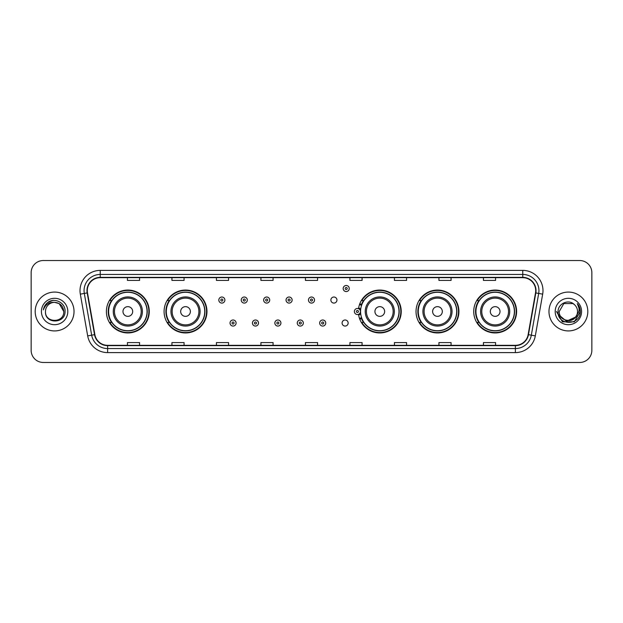<?xml version="1.0" encoding="UTF-8"?>
<svg xmlns="http://www.w3.org/2000/svg" width="623" height="623" viewBox="0 0 623 623"><rect width="100%" height="100%" fill="white"/><g stroke="black" fill="none" stroke-linecap="round" stroke-linejoin="round"><path stroke-width="0.93" d="M473.721 311.5A21.439 21.439 0 0 0 495.16 332.939A21.439 21.439 0 0 0 516.607 311.5A21.439 21.439 0 0 0 495.16 290.061A21.439 21.439 0 0 0 473.721 311.5M416.032 311.5A21.439 21.439 0 0 0 437.478 332.939A21.439 21.439 0 0 0 458.917 311.5A21.439 21.439 0 0 0 437.478 290.061A21.439 21.439 0 0 0 416.032 311.5M358.536 314.319A21.439 21.439 0 0 0 381.198 332.892A21.439 21.439 0 0 0 401.228 311.5A21.439 21.439 0 0 0 381.198 290.108A21.439 21.439 0 0 0 358.536 308.681M164.083 311.5A21.439 21.439 0 0 0 185.522 332.939A21.439 21.439 0 0 0 206.968 311.5A21.439 21.439 0 0 0 185.522 290.061A21.439 21.439 0 0 0 164.083 311.5M106.393 311.5A21.439 21.439 0 0 0 127.84 332.939A21.439 21.439 0 0 0 149.279 311.5A21.439 21.439 0 0 0 127.84 290.061A21.439 21.439 0 0 0 106.393 311.5M342.082 323.033A3.037 3.037 0 0 0 345.119 326.063A3.037 3.037 0 0 0 348.148 323.033A3.037 3.037 0 0 0 345.119 319.996A3.037 3.037 0 0 0 342.082 323.033M330.875 300.052A3.037 3.037 0 0 0 333.912 303.082A3.037 3.037 0 0 0 336.95 300.052A3.037 3.037 0 0 0 333.912 297.015A3.037 3.037 0 0 0 330.875 300.052M111.54 322.426A19.617 19.617 0 0 1 111.54 300.574M169.222 322.426A19.617 19.617 0 0 1 169.222 300.574M363.489 322.426A19.617 19.617 0 0 1 361.465 318.509M421.179 322.426A19.617 19.617 0 0 1 421.179 300.574M478.861 322.426A19.617 19.617 0 0 1 478.861 300.574M361.465 304.491A19.617 19.617 0 0 1 363.489 300.574M31.15 272.664L31.15 350.336A12.133 12.133 0 0 0 43.283 362.469L579.717 362.469A12.133 12.133 0 0 0 591.85 350.336L591.85 272.664A12.133 12.133 0 0 0 579.717 260.531L43.283 260.531A12.133 12.133 0 0 0 31.15 272.664L31.15 350.336M35.192 311.5A19.422 19.422 0 0 0 54.614 330.922A19.422 19.422 0 0 0 74.028 311.5A19.422 19.422 0 0 0 54.614 292.078A19.422 19.422 0 0 0 35.192 311.5A19.422 19.422 0 0 0 54.614 330.922A19.422 19.422 0 0 0 74.028 311.5A19.422 19.422 0 0 0 54.614 292.078A19.422 19.422 0 0 0 35.192 311.5M548.972 311.5A19.422 19.422 0 0 0 568.386 330.922A19.422 19.422 0 0 0 587.808 311.5A19.422 19.422 0 0 0 568.386 292.078A19.422 19.422 0 0 0 548.972 311.5A19.422 19.422 0 0 0 568.386 330.922A19.422 19.422 0 0 0 587.808 311.5A19.422 19.422 0 0 0 568.386 292.078A19.422 19.422 0 0 0 548.972 311.5M87.298 290.622A12.943 12.943 0 0 1 100.248 277.679L522.752 277.679A12.943 12.943 0 0 1 535.5 292.872L528.14 334.621A12.943 12.943 0 0 1 515.392 345.321L107.608 345.321A12.943 12.943 0 0 1 94.86 334.621L87.5 292.872A12.943 12.943 0 0 1 87.298 290.622M86.979 290.622A13.27 13.27 0 0 0 87.181 292.927L94.54 334.676A13.27 13.27 0 0 0 107.608 345.64L515.392 345.64A13.27 13.27 0 0 0 528.46 334.676L535.819 292.927A13.27 13.27 0 0 0 522.752 277.36L100.248 277.36A13.27 13.27 0 0 0 86.979 290.622M80.328 294.142A20.224 20.224 0 0 1 100.248 270.398L522.752 270.398A20.224 20.224 0 0 1 542.672 294.142L535.313 335.89A20.224 20.224 0 0 1 515.392 352.602L107.608 352.602A20.224 20.224 0 0 1 87.687 335.89L80.328 294.142L84.307 293.433A16.182 16.182 0 0 1 100.248 274.447L522.752 274.447A16.182 16.182 0 0 1 538.693 293.433L531.326 335.182A16.182 16.182 0 0 1 515.392 348.553L107.608 348.553A16.182 16.182 0 0 1 91.674 335.182L84.307 293.433A16.182 16.182 0 0 1 84.066 290.622M579.717 260.531L43.283 260.531M43.283 362.469L579.717 362.469M591.85 350.336L591.85 272.664M528.46 334.676L531.326 335.182L538.693 293.433L542.672 294.142M305.434 277.679L305.434 280.42L317.566 280.42L317.566 277.679M260.928 277.679L260.928 280.42L273.069 280.42L273.069 277.679M216.43 277.679L216.43 280.42L228.571 280.42L228.571 277.679M171.932 277.679L171.932 280.42L184.065 280.42L184.065 277.679M127.435 277.679L127.435 280.42L139.568 280.42L139.568 277.679M349.931 277.679L349.931 280.42L362.072 280.42L362.072 277.679M394.429 277.679L394.429 280.42L406.57 280.42L406.57 277.679M438.935 277.679L438.935 280.42L451.068 280.42L451.068 277.679M483.432 277.679L483.432 280.42L495.565 280.42L495.565 277.679M317.566 345.321L317.566 342.58L305.434 342.58L305.434 345.321M273.069 345.321L273.069 342.58L260.928 342.58L260.928 345.321M228.571 345.321L228.571 342.58L216.43 342.58L216.43 345.321M184.065 345.321L184.065 342.58L171.932 342.58L171.932 345.321M139.568 345.321L139.568 342.58L127.435 342.58L127.435 345.321M362.072 345.321L362.072 342.58L349.931 342.58L349.931 345.321M406.57 345.321L406.57 342.58L394.429 342.58L394.429 345.321M451.068 345.321L451.068 342.58L438.935 342.58L438.935 345.321M495.565 345.321L495.565 342.58L483.432 342.58L483.432 345.321M63.756 311.5C64.317 323.298 44.911 323.298 45.471 311.5C44.615 324.279 65.454 323.983 65.041 311.5C65.75 302.755 54.388 297.085 47.66 302.544C45.284 304.452 43.859 306.898 43.392 309.896C45.277 304.53 49.015 302.023 54.614 302.357L59.185 303.58L63.756 311.5C64.317 323.298 44.911 323.298 45.471 311.5C44.911 323.298 64.317 323.298 63.756 311.5C64.317 323.298 44.911 323.298 45.471 311.5C44.911 323.298 64.317 323.298 63.756 311.5L59.185 303.58L54.614 302.357L59.185 303.58L63.756 311.5C63.219 305.948 60.166 302.895 54.614 302.357A9.143 9.143 0 0 0 45.471 311.5M41.422 311.5A13.192 13.192 0 0 0 54.614 324.692A13.192 13.192 0 0 0 67.806 311.5A13.192 13.192 0 0 0 54.614 298.308A13.192 13.192 0 0 0 41.422 311.5M47.66 302.552L53.173 300.255M132.691 311.5A4.852 4.852 0 0 0 127.84 306.648A4.852 4.852 0 0 0 122.98 311.5A4.852 4.852 0 0 0 127.84 316.352A4.852 4.852 0 0 0 132.691 311.5M142.402 311.5A14.563 14.563 0 0 0 127.84 296.937A14.563 14.563 0 0 0 113.269 311.5A14.563 14.563 0 0 0 127.84 326.063A14.563 14.563 0 0 0 142.402 311.5A14.563 14.563 0 0 1 127.84 326.063A14.563 14.563 0 0 1 113.269 311.5M147.051 311.5A19.22 19.22 0 0 0 127.84 292.28A19.22 19.22 0 0 0 108.62 311.5A19.22 19.22 0 0 0 127.84 330.72A19.22 19.22 0 0 0 147.051 311.5M148.874 311.5A21.034 21.034 0 0 1 109.858 322.426L111.805 322.426A19.399 19.399 0 0 0 147.23 311.547A19.399 19.399 0 0 0 111.805 300.574L109.858 300.574A21.034 21.034 0 0 1 148.874 311.5M190.381 311.5A4.852 4.852 0 0 0 185.522 306.648A4.852 4.852 0 0 0 180.67 311.5A4.852 4.852 0 0 0 185.522 316.352A4.852 4.852 0 0 0 190.381 311.5M200.092 311.5A14.563 14.563 0 0 0 185.522 296.937A14.563 14.563 0 0 0 170.959 311.5A14.563 14.563 0 0 0 185.522 326.063A14.563 14.563 0 0 0 200.092 311.5A14.563 14.563 0 0 1 185.522 326.063A14.563 14.563 0 0 1 170.959 311.5M204.741 311.5A19.22 19.22 0 0 0 185.522 292.28A19.22 19.22 0 0 0 166.31 311.5A19.22 19.22 0 0 0 185.522 330.72A19.22 19.22 0 0 0 204.741 311.5M206.563 311.5A21.034 21.034 0 0 1 167.548 322.426L169.495 322.426A19.399 19.399 0 0 0 204.92 311.547A19.399 19.399 0 0 0 169.495 300.574L167.548 300.574A21.034 21.034 0 0 1 206.563 311.5M384.64 311.5A4.852 4.852 0 0 0 379.789 306.648A4.852 4.852 0 0 0 374.929 311.5A4.852 4.852 0 0 0 379.789 316.352A4.852 4.852 0 0 0 384.64 311.5M394.351 311.5A14.563 14.563 0 0 0 379.789 296.937A14.563 14.563 0 0 0 365.226 311.5A14.563 14.563 0 0 0 379.789 326.063A14.563 14.563 0 0 0 394.351 311.5A14.563 14.563 0 0 1 379.789 326.063A14.563 14.563 0 0 1 365.226 311.5M399 311.5A19.22 19.22 0 0 0 379.789 292.28A19.22 19.22 0 0 0 360.569 311.5A19.22 19.22 0 0 0 379.789 330.72A19.22 19.22 0 0 0 399 311.5M400.823 311.5A21.034 21.034 0 0 1 361.807 322.426L363.762 322.426A19.399 19.399 0 0 0 399.187 311.547A19.399 19.399 0 0 0 363.762 300.574L361.807 300.574A21.034 21.034 0 0 1 400.823 311.5M442.33 311.5A4.852 4.852 0 0 0 437.478 306.648A4.852 4.852 0 0 0 432.619 311.5A4.852 4.852 0 0 0 437.478 316.352A4.852 4.852 0 0 0 442.33 311.5M452.041 311.5A14.563 14.563 0 0 0 437.478 296.937A14.563 14.563 0 0 0 422.908 311.5A14.563 14.563 0 0 0 437.478 326.063A14.563 14.563 0 0 0 452.041 311.5A14.563 14.563 0 0 1 437.478 326.063A14.563 14.563 0 0 1 422.908 311.5M456.69 311.5A19.22 19.22 0 0 0 437.478 292.28A19.22 19.22 0 0 0 418.259 311.5A19.22 19.22 0 0 0 437.478 330.72A19.22 19.22 0 0 0 456.69 311.5M458.512 311.5A21.034 21.034 0 0 1 419.497 322.426L421.444 322.426A19.399 19.399 0 0 0 456.869 311.547A19.399 19.399 0 0 0 421.444 300.574L419.497 300.574A21.034 21.034 0 0 1 458.512 311.5M500.02 311.5A4.852 4.852 0 0 0 495.16 306.648A4.852 4.852 0 0 0 490.309 311.5A4.852 4.852 0 0 0 495.16 316.352A4.852 4.852 0 0 0 500.02 311.5M509.731 311.5A14.563 14.563 0 0 0 495.16 296.937A14.563 14.563 0 0 0 480.598 311.5A14.563 14.563 0 0 0 495.16 326.063A14.563 14.563 0 0 0 509.731 311.5A14.563 14.563 0 0 1 495.16 326.063A14.563 14.563 0 0 1 480.598 311.5M514.38 311.5A19.22 19.22 0 0 0 495.16 292.28A19.22 19.22 0 0 0 475.949 311.5A19.22 19.22 0 0 0 495.16 330.72A19.22 19.22 0 0 0 514.38 311.5M516.202 311.5A21.034 21.034 0 0 1 477.187 322.426L479.134 322.426A19.399 19.399 0 0 0 514.559 311.547A19.399 19.399 0 0 0 479.134 300.574L477.187 300.574A21.034 21.034 0 0 1 516.202 311.5M577.529 311.5C578.089 323.298 558.683 323.298 559.244 311.5L563.815 303.58L572.958 303.58L574.375 304.592C568.768 298.705 557.959 303.557 558.06 311.5C557.032 325.619 579.92 325.985 580.293 312.185L580.309 311.5C580.278 308.502 579.281 305.87 577.319 303.596C578.814 306.049 579.335 308.681 578.892 311.5L575.395 317.372A9.143 9.143 0 0 0 577.529 311.5C578.089 323.298 558.683 323.298 559.244 311.5C558.683 323.298 578.089 323.298 577.529 311.5A9.143 9.143 0 0 0 574.375 304.592M575.395 317.372C570.543 323.937 558.769 319.739 559.244 311.5M575.979 316.889L566.439 321.211L558.348 314.467M555.194 311.5A13.192 13.192 0 0 0 568.386 324.692A13.192 13.192 0 0 0 581.578 311.5A13.192 13.192 0 0 0 568.386 298.308A13.192 13.192 0 0 0 555.194 311.5M577.319 303.596L580.309 311.85L579.748 307.887L580.309 311.5M556.464 311.5L562.421 321.826L574.351 321.826L580.309 311.5L577.404 303.697L580.309 311.843L577.498 303.798M577.404 303.697L580.309 311.85M224.887 300.052A3.037 3.037 0 0 1 221.85 303.082A3.037 3.037 0 0 1 218.821 300.052A3.037 3.037 0 0 1 221.85 297.015A3.037 3.037 0 0 1 224.887 300.052A3.037 3.037 0 0 0 221.85 297.015A3.037 3.037 0 0 0 218.821 300.052M247.3 300.052A3.037 3.037 0 0 1 244.263 303.082A3.037 3.037 0 0 1 241.233 300.052A3.037 3.037 0 0 1 244.263 297.015A3.037 3.037 0 0 1 247.3 300.052A3.037 3.037 0 0 0 244.263 297.015A3.037 3.037 0 0 0 241.233 300.052M269.712 300.052A3.037 3.037 0 0 1 266.675 303.082A3.037 3.037 0 0 1 263.646 300.052A3.037 3.037 0 0 1 266.675 297.015A3.037 3.037 0 0 1 269.712 300.052A3.037 3.037 0 0 0 266.675 297.015A3.037 3.037 0 0 0 263.646 300.052M292.125 300.052A3.037 3.037 0 0 1 289.088 303.082A3.037 3.037 0 0 1 286.05 300.052A3.037 3.037 0 0 1 289.088 297.015A3.037 3.037 0 0 1 292.125 300.052A3.037 3.037 0 0 0 289.088 297.015A3.037 3.037 0 0 0 286.05 300.052M314.537 300.052A3.037 3.037 0 0 1 311.5 303.082A3.037 3.037 0 0 1 308.463 300.052A3.037 3.037 0 0 1 311.5 297.015A3.037 3.037 0 0 1 314.537 300.052A3.037 3.037 0 0 0 311.5 297.015A3.037 3.037 0 0 0 308.463 300.052M349.246 288.519A3.037 3.037 0 0 1 346.209 291.556A3.037 3.037 0 0 1 343.18 288.519A3.037 3.037 0 0 1 346.209 285.49A3.037 3.037 0 0 1 349.246 288.519A3.037 3.037 0 0 0 346.209 285.49A3.037 3.037 0 0 0 343.18 288.519M230.027 323.033A3.037 3.037 0 0 1 233.057 319.996A3.037 3.037 0 0 1 236.094 323.033A3.037 3.037 0 0 1 233.057 326.063A3.037 3.037 0 0 1 230.027 323.033A3.037 3.037 0 0 0 233.057 326.063A3.037 3.037 0 0 0 236.094 323.033M252.44 323.033A3.037 3.037 0 0 1 255.469 319.996A3.037 3.037 0 0 1 258.506 323.033A3.037 3.037 0 0 1 255.469 326.063A3.037 3.037 0 0 1 252.44 323.033A3.037 3.037 0 0 0 255.469 326.063A3.037 3.037 0 0 0 258.506 323.033M274.852 323.033A3.037 3.037 0 0 1 277.881 319.996A3.037 3.037 0 0 1 280.918 323.033A3.037 3.037 0 0 1 277.881 326.063A3.037 3.037 0 0 1 274.852 323.033A3.037 3.037 0 0 0 277.881 326.063A3.037 3.037 0 0 0 280.918 323.033M297.257 323.033A3.037 3.037 0 0 1 300.294 319.996A3.037 3.037 0 0 1 303.331 323.033A3.037 3.037 0 0 1 300.294 326.063A3.037 3.037 0 0 1 297.257 323.033A3.037 3.037 0 0 0 300.294 326.063A3.037 3.037 0 0 0 303.331 323.033M319.669 323.033A3.037 3.037 0 0 1 322.706 319.996A3.037 3.037 0 0 1 325.743 323.033A3.037 3.037 0 0 1 322.706 326.063A3.037 3.037 0 0 1 319.669 323.033A3.037 3.037 0 0 0 322.706 326.063A3.037 3.037 0 0 0 325.743 323.033M359.79 303.767A8.091 8.091 0 0 1 361.815 304.709M354.378 311.5A3.037 3.037 0 0 1 357.415 308.463A3.037 3.037 0 0 1 360.452 311.5A3.037 3.037 0 0 1 357.415 314.537A3.037 3.037 0 0 1 354.378 311.5A3.037 3.037 0 0 0 357.415 314.537A3.037 3.037 0 0 0 360.452 311.5M361.815 318.291A8.091 8.091 0 0 1 359.79 319.233A8.091 8.091 0 0 0 361.815 318.291M522.752 270.398L522.752 277.36M84.307 293.433L87.181 292.927M107.608 352.602L107.608 345.64M515.392 345.64L515.392 352.602M87.687 335.89L94.54 334.676M535.819 292.927L538.693 293.433M100.248 270.398L100.248 277.36M531.326 335.182L535.313 335.89M141.219 311.5A13.379 13.379 0 0 0 127.84 298.121A13.379 13.379 0 0 0 114.461 311.5A13.379 13.379 0 0 0 127.84 324.879A13.379 13.379 0 0 0 141.219 311.5M198.901 311.5A13.379 13.379 0 0 0 185.522 298.121A13.379 13.379 0 0 0 172.143 311.5A13.379 13.379 0 0 0 185.522 324.879A13.379 13.379 0 0 0 198.901 311.5M393.168 311.5A13.379 13.379 0 0 0 379.789 298.121A13.379 13.379 0 0 0 366.41 311.5A13.379 13.379 0 0 0 379.789 324.879A13.379 13.379 0 0 0 393.168 311.5M450.857 311.5A13.379 13.379 0 0 0 437.478 298.121A13.379 13.379 0 0 0 424.099 311.5A13.379 13.379 0 0 0 437.478 324.879A13.379 13.379 0 0 0 450.857 311.5M508.539 311.5A13.379 13.379 0 0 0 495.16 298.121A13.379 13.379 0 0 0 481.781 311.5A13.379 13.379 0 0 0 495.16 324.879A13.379 13.379 0 0 0 508.539 311.5M220.838 300.052A1.012 1.012 0 0 0 221.85 301.065A1.012 1.012 0 0 0 222.863 300.052A1.012 1.012 0 0 0 221.85 299.04A1.012 1.012 0 0 0 220.838 300.052M243.25 300.052A1.012 1.012 0 0 0 244.263 301.065A1.012 1.012 0 0 0 245.275 300.052A1.012 1.012 0 0 0 244.263 299.04A1.012 1.012 0 0 0 243.25 300.052M265.663 300.052A1.012 1.012 0 0 0 266.675 301.065A1.012 1.012 0 0 0 267.688 300.052A1.012 1.012 0 0 0 266.675 299.04A1.012 1.012 0 0 0 265.663 300.052M288.075 300.052A1.012 1.012 0 0 0 289.088 301.065A1.012 1.012 0 0 0 290.1 300.052A1.012 1.012 0 0 0 289.088 299.04A1.012 1.012 0 0 0 288.075 300.052M310.488 300.052A1.012 1.012 0 0 0 311.5 301.065A1.012 1.012 0 0 0 312.512 300.052A1.012 1.012 0 0 0 311.5 299.04A1.012 1.012 0 0 0 310.488 300.052M345.197 288.519A1.012 1.012 0 0 0 346.209 289.531A1.012 1.012 0 0 0 347.221 288.519A1.012 1.012 0 0 0 346.209 287.507A1.012 1.012 0 0 0 345.197 288.519M234.069 323.033A1.012 1.012 0 0 0 233.057 322.021A1.012 1.012 0 0 0 232.044 323.033A1.012 1.012 0 0 0 233.057 324.038A1.012 1.012 0 0 0 234.069 323.033M256.481 323.033A1.012 1.012 0 0 0 255.469 322.021A1.012 1.012 0 0 0 254.457 323.033A1.012 1.012 0 0 0 255.469 324.038A1.012 1.012 0 0 0 256.481 323.033M278.894 323.033A1.012 1.012 0 0 0 277.881 322.021A1.012 1.012 0 0 0 276.869 323.033A1.012 1.012 0 0 0 277.881 324.038A1.012 1.012 0 0 0 278.894 323.033M301.306 323.033A1.012 1.012 0 0 0 300.294 322.021A1.012 1.012 0 0 0 299.281 323.033A1.012 1.012 0 0 0 300.294 324.038A1.012 1.012 0 0 0 301.306 323.033M323.719 323.033A1.012 1.012 0 0 0 322.706 322.021A1.012 1.012 0 0 0 321.694 323.033A1.012 1.012 0 0 0 322.706 324.038A1.012 1.012 0 0 0 323.719 323.033M360.678 313.533A3.847 3.847 0 0 1 358.653 315.137M361.535 305.496A7.281 7.281 0 0 0 359.51 304.53M358.427 311.5A1.012 1.012 0 0 0 357.415 310.488A1.012 1.012 0 0 0 356.403 311.5A1.012 1.012 0 0 0 357.415 312.512A1.012 1.012 0 0 0 358.427 311.5M359.51 318.47A7.281 7.281 0 0 0 361.535 317.504M358.653 307.863A3.847 3.847 0 0 1 360.678 309.467"/></g></svg>
